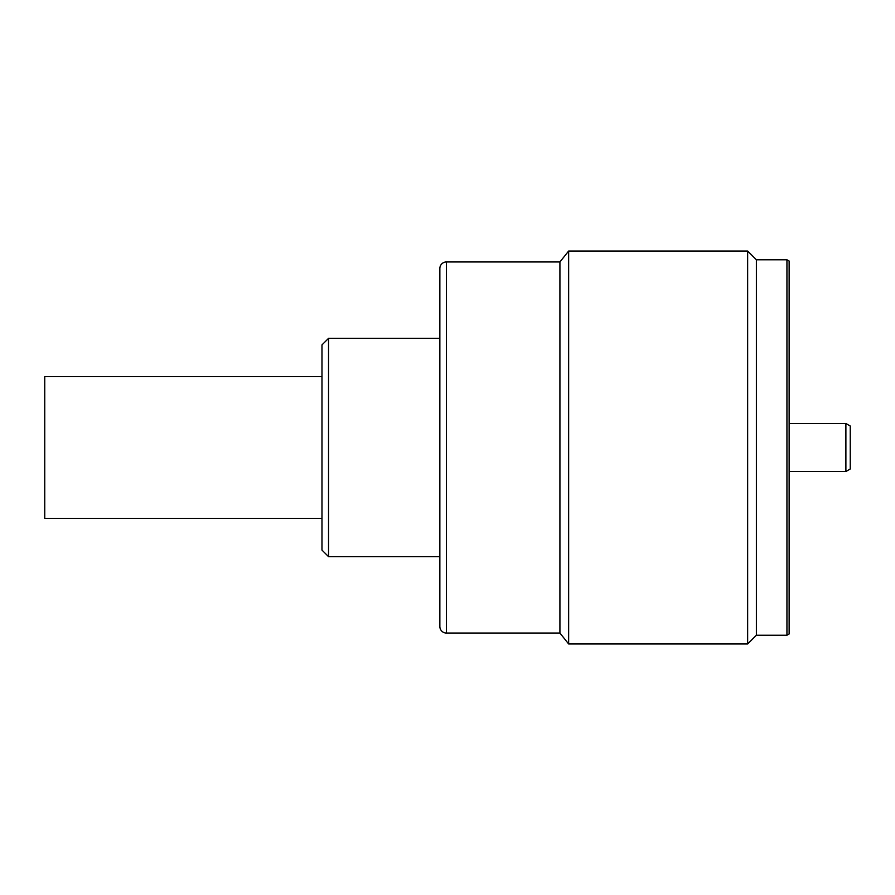 <?xml version="1.0" encoding="UTF-8"?>
<svg xmlns="http://www.w3.org/2000/svg" width="895" height="895" viewBox="0 0 895 895"><rect width="100%" height="100%" fill="white"/><g stroke="black" fill="none" stroke-linecap="round" stroke-linejoin="round"><path stroke-width="1.34" d="M845.887 423.492L850.25 426.009L850.25 468.991L845.887 471.508L845.887 423.492L789.133 423.492M845.887 471.508L789.133 471.508M321.976 550.101L321.976 344.899L328.532 338.355L328.532 556.645L321.976 550.101M439.859 338.355L328.532 338.355M439.859 556.645L328.532 556.645M446.404 633.045L559.923 633.045L559.923 261.955L446.404 261.955A6.545 6.545 0 0 0 439.859 268.5L439.859 626.5A6.545 6.545 0 0 0 446.404 633.045L446.404 261.955M559.923 633.045L568.649 643.964L568.649 251.036L559.923 261.955M786.94 635.226L786.94 259.774L789.133 261.027L789.133 633.973L786.94 635.226L756.387 635.226L747.649 643.964L747.649 251.036L568.649 251.036M747.649 643.964L568.649 643.964M756.387 635.226L756.387 259.774L747.649 251.036M786.94 259.774L756.387 259.774M321.976 376.56L44.75 376.56L44.75 518.44L321.976 518.44"/></g></svg>
